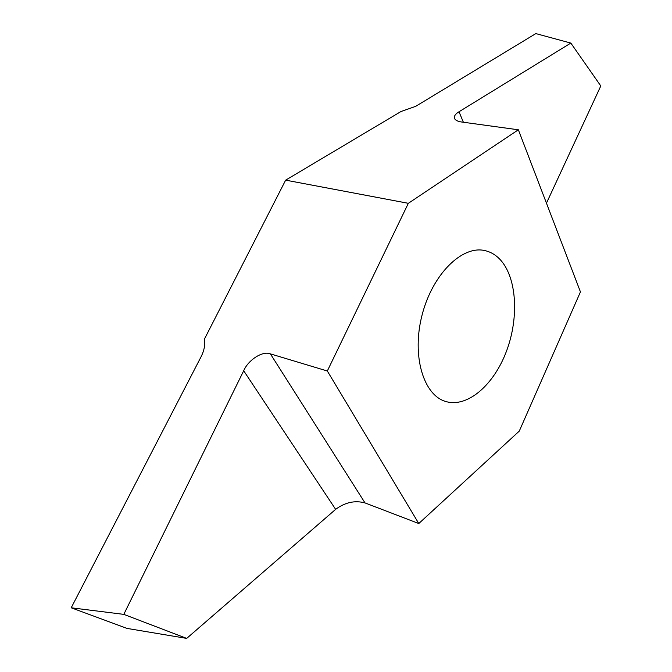 <?xml version="1.0" encoding="UTF-8"?>
<svg xmlns="http://www.w3.org/2000/svg" width="672" height="672" viewBox="0 0 672 672"><rect width="100%" height="100%" fill="white"/><g stroke="black" fill="none" stroke-linecap="round" stroke-linejoin="round"><path stroke-width="1.01" d="M463.386 122.254L459.01 111.754L570.83 43.075L535.828 33.6L415.75 106.31L400.974 111.535L285.65 180.146L204.296 339.368C205.313 344.618 204.263 350.381 201.138 356.647L71.207 607.79L127.067 628.421L186.69 638.4L335.639 509.351C345.148 502.32 354.942 500.178 365.022 502.925L418.79 523.53L519.28 431.105L580.448 291.9L518.356 129.788L408.341 203.314L327.323 371.003L270.396 353.875C262.794 350.582 248.338 359.78 243.692 370.759L123.799 614.368L71.207 607.79M499.649 259.048C516.76 276.671 519.313 317.024 506.579 350.918C494.004 384.888 467.435 408.131 445.696 401.478C423.284 395.136 411.508 355.379 422.117 314.891C432.457 274.319 462.025 245.255 484.697 250.555C490.316 251.773 495.298 254.604 499.649 259.048M418.79 523.53L327.323 371.003M285.65 180.146L408.341 203.314M459.01 111.754C455.171 114.072 453.718 116.416 454.65 118.776C455.826 120.481 458.22 121.573 461.824 122.035L518.356 129.788M546.462 203.162L600.793 85.957L570.83 43.075M186.69 638.4L123.799 614.368M243.692 370.759L335.639 509.351M365.022 502.925L270.396 353.875"/></g></svg>
